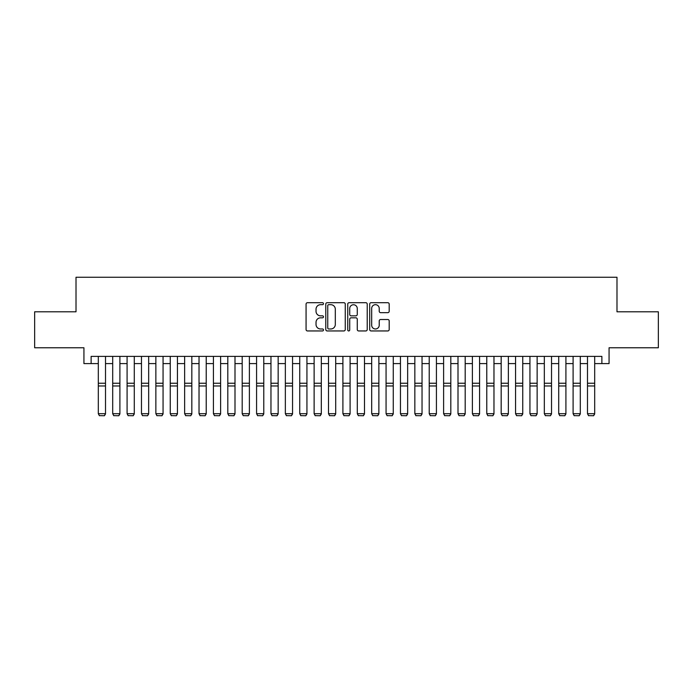 <?xml version="1.0" encoding="UTF-8"?>
<svg xmlns="http://www.w3.org/2000/svg" width="693" height="693" viewBox="0 0 693 693"><rect width="100%" height="100%" fill="white"/><g stroke="black" fill="none" stroke-linecap="round" stroke-linejoin="round"><path stroke-width="1.04" d="M323.484 303.699A0.988 0.988 0 0 0 322.496 302.702L307.484 302.702A1.412 1.412 0 0 0 306.072 304.114L306.072 329.539A1.412 1.412 0 0 0 307.484 330.951L322.496 330.951A0.988 0.988 0 0 0 323.484 329.963A0.988 0.988 0 0 0 322.496 328.976L320.547 328.976A4.522 4.522 0 0 1 316.034 324.454L316.034 322.34A4.522 4.522 0 0 1 320.547 317.818L322.496 317.818A0.988 0.988 0 0 0 323.484 316.831A0.988 0.988 0 0 0 322.496 315.843L320.547 315.843A4.522 4.522 0 0 1 316.034 311.322L316.034 309.199A4.522 4.522 0 0 1 320.547 304.686L322.496 304.686A0.988 0.988 0 0 0 323.484 303.699M387.777 312.664A1.412 1.412 0 0 0 389.189 311.252L389.189 304.114A1.412 1.412 0 0 0 387.777 302.702L371.11 302.702A1.412 1.412 0 0 0 369.698 304.114L369.698 329.539A1.412 1.412 0 0 0 371.11 330.951L387.777 330.951A1.412 1.412 0 0 0 389.189 329.539L389.189 320.928A1.412 1.412 0 0 0 387.777 319.508L380.639 319.508A1.412 1.412 0 0 0 379.227 320.928L379.227 325.199A3.777 3.777 0 0 1 375.45 328.976A3.777 3.777 0 0 1 371.673 325.199L371.673 308.463A3.777 3.777 0 0 1 375.45 304.686A3.777 3.777 0 0 1 379.227 308.463L379.227 311.252A1.412 1.412 0 0 0 380.639 312.664L387.777 312.664M91.121 363.591L91.121 356.393L601.879 356.393L601.879 363.591L609.069 363.591L609.069 347.765L658.35 347.765L658.35 311.789L616.987 311.789L616.987 277.261L76.013 277.261L76.013 311.789L34.65 311.789L34.65 347.765L83.931 347.765L83.931 363.591L98.311 363.591M345.261 304.114A1.412 1.412 0 0 0 343.849 302.702L327.191 302.702A1.412 1.412 0 0 0 325.779 304.114L325.779 329.539A1.412 1.412 0 0 0 327.191 330.951L343.849 330.951A1.412 1.412 0 0 0 345.261 329.539L345.261 304.114M349.151 302.702L365.809 302.702A1.412 1.412 0 0 1 367.221 304.114L367.221 329.539A1.412 1.412 0 0 1 365.809 330.951L358.679 330.951A1.412 1.412 0 0 1 357.267 329.539L357.267 319.23A1.412 1.412 0 0 0 355.856 317.818L351.126 317.818A1.412 1.412 0 0 0 349.714 319.23L349.714 329.963A0.988 0.988 0 0 1 348.726 330.951A0.988 0.988 0 0 1 347.739 329.963L347.739 304.114A1.412 1.412 0 0 1 349.151 302.702M105.509 363.591L112.699 363.591M119.898 363.591L127.088 363.591M134.286 363.591L141.476 363.591M148.674 363.591L155.864 363.591M163.063 363.591L170.253 363.591M177.443 363.591L184.641 363.591M191.831 363.591L199.03 363.591M206.219 363.591L213.418 363.591M220.608 363.591L227.806 363.591M234.996 363.591L242.186 363.591M249.385 363.591L256.575 363.591M263.773 363.591L270.963 363.591M278.162 363.591L285.351 363.591M292.55 363.591L299.74 363.591M306.938 363.591L314.128 363.591M321.318 363.591L328.517 363.591M335.707 363.591L342.905 363.591M350.095 363.591L357.293 363.591M364.483 363.591L371.682 363.591M378.872 363.591L386.062 363.591M393.26 363.591L400.45 363.591M407.649 363.591L414.838 363.591M422.037 363.591L429.227 363.591M436.425 363.591L443.615 363.591M450.814 363.591L458.004 363.591M465.194 363.591L472.392 363.591M479.582 363.591L486.781 363.591M493.97 363.591L501.169 363.591M508.359 363.591L515.557 363.591M522.747 363.591L529.937 363.591M537.136 363.591L544.326 363.591M551.524 363.591L558.714 363.591M565.912 363.591L573.102 363.591M580.301 363.591L587.491 363.591M594.689 363.591L601.879 363.591M328.742 304.686A0.988 0.988 0 0 0 327.754 305.674L327.754 327.988A0.988 0.988 0 0 0 328.742 328.976L330.786 328.976A4.522 4.522 0 0 0 335.308 324.454L335.308 309.199A4.522 4.522 0 0 0 330.786 304.686L328.742 304.686M357.267 308.532A3.777 3.777 0 0 0 353.491 304.755A3.777 3.777 0 0 0 349.714 308.532L349.714 314.431A1.412 1.412 0 0 0 351.126 315.843L355.856 315.843A1.412 1.412 0 0 0 357.267 314.431L357.267 308.532M105.509 356.393L105.509 413.946L104.426 415.739L99.394 415.635L104.426 415.739M99.394 415.739L98.311 413.686L105.509 413.686L104.426 415.635M98.311 356.393L98.311 413.686L99.394 415.635M119.898 356.393L119.898 413.946L118.815 415.739L113.782 415.635L118.815 415.739M113.782 415.739L112.699 413.686L119.898 413.686L118.815 415.635M112.699 356.393L112.699 413.686L113.782 415.635M134.286 356.393L134.286 413.946L133.203 415.739L128.17 415.635L133.203 415.739M128.17 415.739L127.088 413.686L134.286 413.686L133.203 415.635M127.088 356.393L127.088 413.686L128.17 415.635M148.674 356.393L148.674 413.946L147.592 415.739L142.559 415.635L147.592 415.739M142.559 415.739L141.476 413.686L148.674 413.686L147.592 415.635M141.476 356.393L141.476 413.686L142.559 415.635M163.063 356.393L163.063 413.946L161.98 415.739L156.947 415.635L161.98 415.739M156.947 415.739L155.864 413.686L163.063 413.686L161.98 415.635M155.864 356.393L155.864 413.686L156.947 415.635M177.443 356.393L177.443 413.946L176.368 415.739L171.336 415.635L176.368 415.739M171.336 415.739L170.253 413.686L177.443 413.686L176.368 415.635M170.253 356.393L170.253 413.686L171.336 415.635M191.831 356.393L191.831 413.946L190.757 415.739L185.715 415.635L190.757 415.739M185.715 415.739L184.641 413.686L191.831 413.686L190.757 415.635M184.641 356.393L184.641 413.686L185.715 415.635M206.219 356.393L206.219 413.946L205.145 415.739L200.104 415.635L205.145 415.739M200.104 415.739L199.03 413.686L206.219 413.686L205.145 415.635M199.03 356.393L199.03 413.686L200.104 415.635M220.608 356.393L220.608 413.946L219.534 415.739L214.492 415.635L219.534 415.739M214.492 415.739L213.418 413.686L220.608 413.686L219.534 415.635M213.418 356.393L213.418 413.686L214.492 415.635M234.996 356.393L234.996 413.946L233.913 415.739L228.881 415.635L233.913 415.739M228.881 415.739L227.806 413.686L234.996 413.686L233.913 415.635M227.806 356.393L227.806 413.686L228.881 415.635M249.385 356.393L249.385 413.946L248.302 415.739L243.269 415.635L248.302 415.739M243.269 415.739L242.186 413.686L249.385 413.686L248.302 415.635M242.186 356.393L242.186 413.686L243.269 415.635M263.773 356.393L263.773 413.946L262.69 415.739L257.657 415.635L262.69 415.739M257.657 415.739L256.575 413.686L263.773 413.686L262.69 415.635M256.575 356.393L256.575 413.686L257.657 415.635M278.162 356.393L278.162 413.946L277.079 415.739L272.046 415.635L277.079 415.739M272.046 415.739L270.963 413.686L278.162 413.686L277.079 415.635M270.963 356.393L270.963 413.686L272.046 415.635M292.55 356.393L292.55 413.946L291.467 415.739L286.434 415.635L291.467 415.739M286.434 415.739L285.351 413.686L292.55 413.686L291.467 415.635M285.351 356.393L285.351 413.686L286.434 415.635M306.938 356.393L306.938 413.946L305.856 415.739L300.823 415.635L305.856 415.739M300.823 415.739L299.74 413.686L306.938 413.686L305.856 415.635M299.74 356.393L299.74 413.686L300.823 415.635M321.318 356.393L321.318 413.946L320.244 415.739L315.211 415.635L320.244 415.739M315.211 415.739L314.128 413.686L321.318 413.686L320.244 415.635M314.128 356.393L314.128 413.686L315.211 415.635M335.707 356.393L335.707 413.946L334.632 415.739L329.591 415.635L334.632 415.739M329.591 415.739L328.517 413.686L335.707 413.686L334.632 415.635M328.517 356.393L328.517 413.686L329.591 415.635M350.095 356.393L350.095 413.946L349.021 415.739L343.979 415.635L349.021 415.739M343.979 415.739L342.905 413.686L350.095 413.686L349.021 415.635M342.905 356.393L342.905 413.686L343.979 415.635M364.483 356.393L364.483 413.946L363.409 415.739L358.368 415.635L363.409 415.739M358.368 415.739L357.293 413.686L364.483 413.686L363.409 415.635M357.293 356.393L357.293 413.686L358.368 415.635M378.872 356.393L378.872 413.946L377.789 415.739L372.756 415.635L377.789 415.739M372.756 415.739L371.682 413.686L378.872 413.686L377.789 415.635M371.682 356.393L371.682 413.686L372.756 415.635M393.26 356.393L393.26 413.946L392.177 415.739L387.144 415.635L392.177 415.739M387.144 415.739L386.062 413.686L393.26 413.686L392.177 415.635M386.062 356.393L386.062 413.686L387.144 415.635M407.649 356.393L407.649 413.946L406.566 415.739L401.533 415.635L406.566 415.739M401.533 415.739L400.45 413.686L407.649 413.686L406.566 415.635M400.45 356.393L400.45 413.686L401.533 415.635M422.037 356.393L422.037 413.946L420.954 415.739L415.921 415.635L420.954 415.739M415.921 415.739L414.838 413.686L422.037 413.686L420.954 415.635M414.838 356.393L414.838 413.686L415.921 415.635M436.425 356.393L436.425 413.946L435.343 415.739L430.31 415.635L435.343 415.739M430.31 415.739L429.227 413.686L436.425 413.686L435.343 415.635M429.227 356.393L429.227 413.686L430.31 415.635M450.814 356.393L450.814 413.946L449.731 415.739L444.698 415.635L449.731 415.739M444.698 415.739L443.615 413.686L450.814 413.686L449.731 415.635M443.615 356.393L443.615 413.686L444.698 415.635M465.194 356.393L465.194 413.946L464.119 415.739L459.087 415.635L464.119 415.739M459.087 415.739L458.004 413.686L465.194 413.686L464.119 415.635M458.004 356.393L458.004 413.686L459.087 415.635M479.582 356.393L479.582 413.946L478.508 415.739L473.466 415.635L478.508 415.739M473.466 415.739L472.392 413.686L479.582 413.686L478.508 415.635M472.392 356.393L472.392 413.686L473.466 415.635M493.97 356.393L493.97 413.946L492.896 415.739L487.855 415.635L492.896 415.739M487.855 415.739L486.781 413.686L493.97 413.686L492.896 415.635M486.781 356.393L486.781 413.686L487.855 415.635M508.359 356.393L508.359 413.946L507.285 415.739L502.243 415.635L507.285 415.739M502.243 415.739L501.169 413.686L508.359 413.686L507.285 415.635M501.169 356.393L501.169 413.686L502.243 415.635M522.747 356.393L522.747 413.946L521.664 415.739L516.631 415.635L521.664 415.739M516.631 415.739L515.557 413.686L522.747 413.686L521.664 415.635M515.557 356.393L515.557 413.686L516.631 415.635M537.136 356.393L537.136 413.946L536.053 415.739L531.02 415.635L536.053 415.739M531.02 415.739L529.937 413.686L537.136 413.686L536.053 415.635M529.937 356.393L529.937 413.686L531.02 415.635M551.524 356.393L551.524 413.946L550.441 415.739L545.408 415.635L550.441 415.739M545.408 415.739L544.326 413.686L551.524 413.686L550.441 415.635M544.326 356.393L544.326 413.686L545.408 415.635M565.912 356.393L565.912 413.946L564.83 415.739L559.797 415.635L564.83 415.739M559.797 415.739L558.714 413.686L565.912 413.686L564.83 415.635M558.714 356.393L558.714 413.686L559.797 415.635M580.301 356.393L580.301 413.946L579.218 415.739L574.185 415.635L579.218 415.739M574.185 415.739L573.102 413.686L580.301 413.686L579.218 415.635M573.102 356.393L573.102 413.686L574.185 415.635M594.689 356.393L594.689 413.946L593.606 415.739L588.574 415.635L593.606 415.739M588.574 415.739L587.491 413.686L594.689 413.686L593.606 415.635M587.491 356.393L587.491 413.686L588.574 415.635M105.509 383.246L98.311 383.246M105.509 385.975L98.311 385.975M119.898 383.246L112.699 383.246M119.898 385.975L112.699 385.975M134.286 383.246L127.088 383.246M134.286 385.975L127.088 385.975M148.674 383.246L141.476 383.246M148.674 385.975L141.476 385.975M163.063 383.246L155.864 383.246M163.063 385.975L155.864 385.975M177.443 383.246L170.253 383.246M177.443 385.975L170.253 385.975M191.831 383.246L184.641 383.246M191.831 385.975L184.641 385.975M206.219 383.246L199.03 383.246M206.219 385.975L199.03 385.975M220.608 383.246L213.418 383.246M220.608 385.975L213.418 385.975M234.996 383.246L227.806 383.246M234.996 385.975L227.806 385.975M249.385 383.246L242.186 383.246M249.385 385.975L242.186 385.975M263.773 383.246L256.575 383.246M263.773 385.975L256.575 385.975M278.162 383.246L270.963 383.246M278.162 385.975L270.963 385.975M292.55 383.246L285.351 383.246M292.55 385.975L285.351 385.975M306.938 383.246L299.74 383.246M306.938 385.975L299.74 385.975M321.318 383.246L314.128 383.246M321.318 385.975L314.128 385.975M335.707 383.246L328.517 383.246M335.707 385.975L328.517 385.975M350.095 383.246L342.905 383.246M350.095 385.975L342.905 385.975M364.483 383.246L357.293 383.246M364.483 385.975L357.293 385.975M378.872 383.246L371.682 383.246M378.872 385.975L371.682 385.975M393.26 383.246L386.062 383.246M393.26 385.975L386.062 385.975M407.649 383.246L400.45 383.246M407.649 385.975L400.45 385.975M422.037 383.246L414.838 383.246M422.037 385.975L414.838 385.975M436.425 383.246L429.227 383.246M436.425 385.975L429.227 385.975M450.814 383.246L443.615 383.246M450.814 385.975L443.615 385.975M465.194 383.246L458.004 383.246M465.194 385.975L458.004 385.975M479.582 383.246L472.392 383.246M479.582 385.975L472.392 385.975M493.97 383.246L486.781 383.246M493.97 385.975L486.781 385.975M508.359 383.246L501.169 383.246M508.359 385.975L501.169 385.975M522.747 383.246L515.557 383.246M522.747 385.975L515.557 385.975M537.136 383.246L529.937 383.246M537.136 385.975L529.937 385.975M551.524 383.246L544.326 383.246M551.524 385.975L544.326 385.975M565.912 383.246L558.714 383.246M565.912 385.975L558.714 385.975M580.301 383.246L573.102 383.246M580.301 385.975L573.102 385.975M594.689 383.246L587.491 383.246M594.689 385.975L587.491 385.975"/></g></svg>
